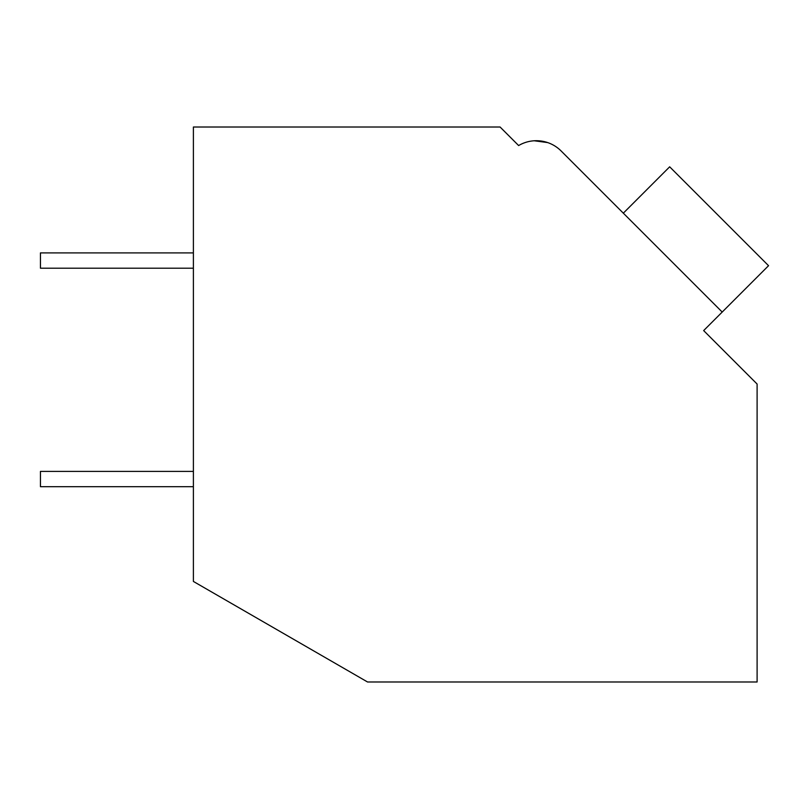 <?xml version="1.0" encoding="UTF-8"?>
<svg xmlns="http://www.w3.org/2000/svg" width="809" height="809" viewBox="0 0 809 809"><rect width="100%" height="100%" fill="white"/><g stroke="black" fill="none" stroke-linecap="round" stroke-linejoin="round"><path stroke-width="1.21" d="M193.391 127.013L500.083 127.013L518.63 145.549A34.959 34.959 0 0 1 561.102 150.949L722.204 312.052L703.658 330.588L757.103 384.032L757.103 681.987L367.549 681.987L193.391 581.438L193.391 127.013M515.171 142.101L518.63 145.549M547.612 142.566L534.233 140.776M547.673 142.586L534.294 140.776L547.673 142.586M617.146 206.993L561.102 150.949M623.324 213.172L669.67 166.816L768.55 265.696L722.204 312.052M193.391 486.694L40.45 486.694L40.45 471.404L193.391 471.404M193.391 268.204L40.45 268.204L40.45 252.904L193.391 252.904"/></g></svg>

